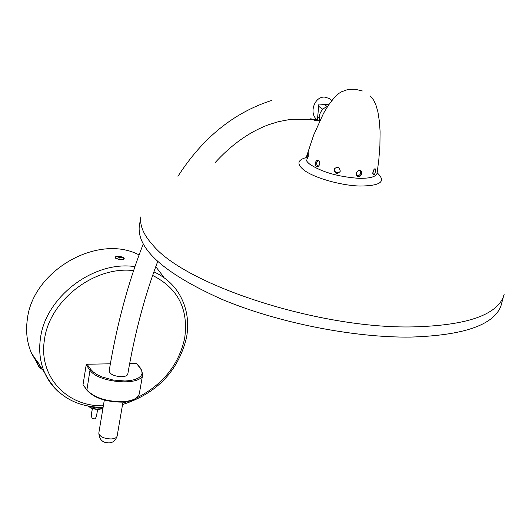 <?xml version="1.0" encoding="UTF-8"?>
<svg xmlns="http://www.w3.org/2000/svg" width="532" height="532" viewBox="0 0 532 532"><rect width="100%" height="100%" fill="white"/><g stroke="black" fill="none" stroke-linecap="round" stroke-linejoin="round"><path stroke-width="0.8" d="M110.377 363.808L87.029 364.234L90.846 369.481L93.426 372.134L97.15 374.641L101.845 376.875L113.117 380.048L124.927 380.998L130.26 380.566L134.842 379.542L138.433 377.999L140.874 376.004L142.044 373.677L141.891 371.13L140.448 368.49L136.398 363.329L129.688 363.456M83.211 384.975L86.836 389.803C93.838 397.411 105.462 401.387 121.708 401.727C132.162 401.161 138.027 398.508 139.304 393.766L142.722 374.348C142.277 386.412 97.974 383.053 89.994 370.199L86.876 390.156L83.105 384.822M90.846 369.481L89.994 370.199L86.177 364.952L83.059 384.47M86.177 364.952L87.029 364.234M136.398 363.329L140.874 368.636M331.775 100.628L329.341 98.533L325.005 97.143C314.399 95.84 308.4 113.861 317.391 119.986L310.628 118.802L315.848 120.757L319.479 120.265M143.161 244.195C128.046 282.825 116.708 325.085 109.153 370.977C109.984 374.355 114.161 376.27 121.688 376.723C125.319 376.556 127.354 375.665 127.793 374.049C134.742 333.378 144.697 295.892 157.658 261.604M328.803 104.678L318.894 104.053L317.391 119.986M37.12 361.421L37.041 360.909L37.566 361.388L41.09 368.743M118.29 256.191C123.451 256.989 125.233 258.113 123.637 259.563L121.436 259.809L115.863 258.446C114.526 257.136 115.338 256.384 118.29 256.191L118.31 256.304M163.65 276.933L155.75 266.692M139.058 254.914C97.961 233.176 32.246 270.708 27.272 319.838C25.642 331.835 27.059 342.967 31.508 353.235L37.36 363.462M41.543 368.563L42.6 369.667M307.336 154.845L308.287 152.731L308.221 156.814L307.084 158.895L307.336 154.845M504.13 294.396L502.773 298.306C494.082 316.035 464.203 325.564 413.145 326.887C320.577 329.095 186.26 285.591 153.07 245.358C144.159 235.563 140.029 226.559 140.687 218.346L140.847 216.91M319.679 120.91L319.386 115.557C320.583 110.982 323.316 107.963 327.586 106.513M340.088 171.637C336.822 173.798 334.921 172.92 334.389 168.99L334.535 168.504L334.209 169.063C337.335 166.164 339.363 166.829 340.281 171.058L340.141 171.517C336.982 174.516 334.954 173.858 334.056 169.548L334.209 169.063M375.545 171.311L374.608 174.237L373.444 174.988L372.859 172.428L373.743 169.874L374.601 168.897L375.299 168.91L375.545 171.311M373.737 169.881L372.806 173.472M360.31 170.586L360.763 172.88L360.124 174.456L358.555 175.746L356.733 175.76M361.753 173.632C360.596 176.644 358.92 177.349 356.719 175.74L356.201 173.405C357.457 170.473 359.153 169.781 361.294 171.331L361.753 173.632M318.316 166.483L317.158 165.499L316.66 163.776L316.819 162.253L318.063 160.391M319.712 164.574L318.116 166.576C315.875 166.802 314.944 165.412 315.316 162.406L316.806 160.411C318.974 160.192 319.945 161.582 319.712 164.574M501.869 302.482L500.825 306.372C493.191 325.225 463.126 335.466 410.631 337.082C353.215 337.813 276.986 322.552 221.478 299.15C164.614 273.534 137.203 249.302 139.244 226.452L139.351 225.801M324.181 104.385L327.28 106.606M318.681 106.334L322.831 109.326M317.677 116.947L319.16 118.038M88.179 406.155L88.611 406.475C92.821 408.915 97.29 409.62 102.024 408.583L102.949 408.224M102.829 408.283L99.817 409.281L95.062 409.188L91.311 408.177L88.079 406.135M92.355 406.814L93.612 407.446L90.327 406.528M94.49 407.618L93.612 407.446M102.935 407.386L102.869 407.924L101.532 408.064L101.991 407.399M100.628 407.991L99.258 408.117L100.628 407.984L100.728 407.392M101.532 408.064L100.701 408.104M97.276 407.273L97.176 407.858L98.387 408.084L95.999 407.858M98.247 407.944L98.354 407.326M99.258 408.117L98.387 408.084M99.703 407.372L99.597 407.991M94.802 407.086L94.729 407.525M95.8 407.692L95.886 407.18M120.066 256.457L119.587 256.391C114.752 256.49 114.393 257.455 118.51 259.297C124.661 259.835 125.559 258.971 121.203 256.703M120.751 257.468L121.236 256.73L120.139 256.437L119.673 258.06M120.857 256.909L122.313 257.668L121.954 258.02L120.279 257.468L119.82 258.1L118.716 257.807L118.955 256.983L117.639 256.87L118.004 256.517L118.117 256.883M119.075 257.894L119.175 257.175M119.494 259.649L119.826 259.696M121.123 257.122L120.997 257.561M118.004 256.517L120.139 256.437M121.077 257.102L120.964 257.548M40.898 368.609L41.117 368.576C39.607 365.112 38.277 362.671 37.12 361.255L37.12 361.321M37.12 361.255L37.413 363.635M37.473 363.828L39.514 367.406L41.157 368.789M39.514 367.406L38.703 366.462M38.397 365.657L37.526 364.001M38.464 365.105L38.051 365.338M86.989 390.315L86.876 390.156C93.911 397.87 105.456 401.859 121.502 402.139C131.936 401.627 137.874 398.834 139.304 393.766M140.448 368.49L140.993 368.789L142.722 374.348M111.102 438.96C114.679 438.727 116.694 437.743 117.153 436.014C115.644 440.443 112.984 442.73 109.166 442.883C102.709 442.983 99.258 439.711 98.819 433.061C99.59 436.639 103.687 438.601 111.102 438.96M118.397 256.909L118.343 256.53M58.859 392.117C52.695 386.704 47.933 380.2 44.582 372.606C40.093 362.206 38.703 350.907 40.405 338.704C45.227 297.109 93.758 260.301 134.889 266.625M153.881 271.852C164.9 276.933 173.399 284.434 179.37 294.356C186.951 307.449 189.332 321.913 186.499 337.74C178.227 371.156 156.913 393.434 122.553 404.566M136.538 398.029C162.612 384.882 178.639 365.045 184.624 338.505C188.787 309.358 178.12 288.337 152.624 275.423M133.545 270.608C94.304 265.654 49.057 300.74 44.415 340.048C38.377 376.623 67.132 406.96 103.361 405.776M122.812 403.05L128.046 401.447M362.385 90.972L355.03 89.223L347.842 89.509L341.231 91.896L338.798 93.472L333.95 98.034L328.437 105.216L323.523 113.349L313.627 135.188L306.159 157.658C305.481 159.534 306.638 161.681 309.644 164.109C321.395 171.949 337.581 176.671 358.202 178.287C369.813 178.579 376.111 176.877 377.102 173.173L377.095 173.206M377.155 172.814C386.531 181.505 380.739 185.914 359.772 186.04C339.968 185.475 312.47 177.369 303.12 169.429C296.696 163.796 297.721 159.846 306.186 157.572M117.153 436.014L122.978 402.072M98.819 433.061L104.312 400.051M214.995 162.772C231.407 144.704 249.242 132.022 268.487 124.741L278.549 121.648L288.962 119.667L292.514 119.274L311.659 119.494M271.699 100.435C233.894 112.551 202.645 137.841 177.954 176.311M41.636 368.237L41.396 369.088M39.687 365.358L44.582 372.606C56.186 395.615 75.69 407.206 103.088 407.386M37.12 361.554L31.508 353.235M503.378 296.856L500.825 306.372M140.854 216.857L139.244 226.452M316.806 160.411L317.843 160.305M361.294 171.331L360.317 170.592M374.907 168.777L375.299 168.91M377.102 173.173L378.831 159.54L379.901 145.735L380.094 131.796L379.509 122.194L377.9 111.84L375.938 105.037L373.63 100.129L370.332 96.033M97.589 409.407C96.618 416.775 95.454 419.848 94.111 418.624C91.205 419.017 90.666 415.678 92.502 408.603M101.393 408.942L102.024 408.583M89.097 407.013L88.611 406.475M102.842 407.871L102.922 407.386"/></g></svg>
